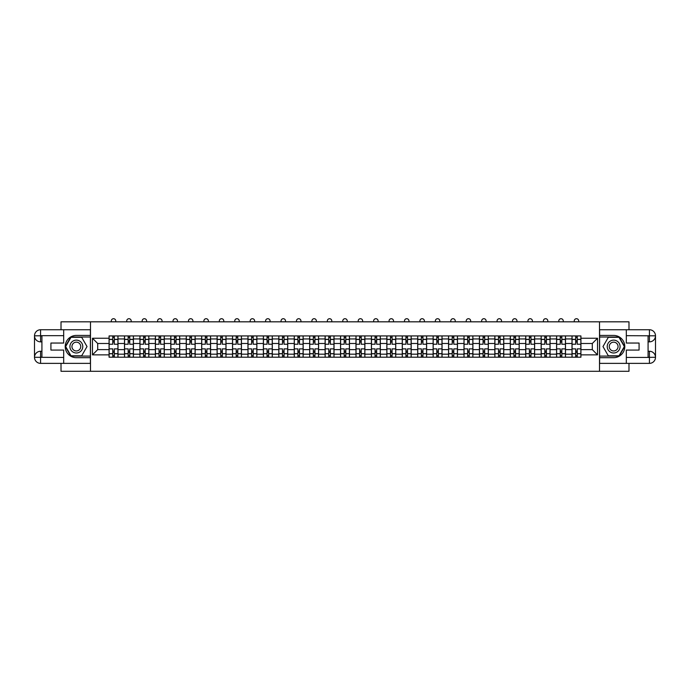 <?xml version="1.0" encoding="UTF-8"?>
<svg xmlns="http://www.w3.org/2000/svg" width="690" height="690" viewBox="0 0 690 690"><rect width="100%" height="100%" fill="white"/><g stroke="black" fill="none" stroke-linecap="round" stroke-linejoin="round"><path stroke-width="1.03" d="M61.013 363.371L61.013 371.289L628.987 371.289L628.987 363.371M628.987 329.742L628.987 321.825L61.013 321.825L61.013 329.742M124.511 357.196L124.511 338.945L117.99 338.945L117.99 357.196M117.99 338.945L117.99 335.927M124.511 338.945L124.511 335.927M133.42 335.927L133.42 357.196M139.949 357.196L139.949 335.927M148.85 335.927L148.85 357.196M155.379 357.196L155.379 335.927M164.28 335.927L164.28 357.196M170.81 357.196L170.81 335.927M179.711 335.927L179.711 357.196M186.24 357.196L186.24 335.927M195.141 335.927L195.141 357.196M201.67 357.196L201.67 335.927M210.571 335.927L210.571 357.196M217.1 357.196L217.1 335.927M226.001 335.927L226.001 357.196M232.53 357.196L232.53 335.927M241.431 335.927L241.431 357.196M247.96 357.196L247.96 335.927M256.861 335.927L256.861 357.196M263.39 357.196L263.39 335.927M272.3 335.927L272.3 357.196M278.82 357.196L278.82 335.927M287.73 335.927L287.73 357.196M294.259 357.196L294.259 335.927M303.16 335.927L303.16 357.196M309.689 357.196L309.689 335.927M318.59 335.927L318.59 357.196M325.119 357.196L325.119 335.927M334.02 335.927L334.02 357.196M340.55 357.196L340.55 335.927M349.451 335.927L349.451 357.196M355.98 357.196L355.98 335.927M364.881 335.927L364.881 357.196M371.41 357.196L371.41 335.927M380.311 335.927L380.311 357.196M386.84 357.196L386.84 335.927M395.741 335.927L395.741 357.196M402.27 357.196L402.27 335.927M411.18 335.927L411.18 357.196M417.7 357.196L417.7 335.927M426.61 335.927L426.61 357.196M433.139 357.196L433.139 335.927M442.04 335.927L442.04 357.196M448.569 357.196L448.569 335.927M457.47 335.927L457.47 357.196M463.999 357.196L463.999 335.927M472.9 335.927L472.9 357.196M479.429 357.196L479.429 335.927M488.33 335.927L488.33 357.196M494.859 357.196L494.859 335.927M503.76 335.927L503.76 357.196M510.29 357.196L510.29 335.927M519.191 335.927L519.191 357.196M525.72 357.196L525.72 335.927M534.621 335.927L534.621 357.196M541.15 357.196L541.15 335.927M550.051 335.927L550.051 357.196M556.58 357.196L556.58 335.927M565.49 335.927L565.49 357.196M572.01 357.196L572.01 335.927M572.01 349.623L565.49 349.623M556.58 349.623L550.051 349.623M541.15 349.623L534.621 349.623M525.72 349.623L519.191 349.623M510.29 349.623L503.76 349.623M494.859 349.623L488.33 349.623M479.429 349.623L472.9 349.623M463.999 349.623L457.47 349.623M448.569 349.623L442.04 349.623M433.139 349.623L426.61 349.623M417.7 349.623L411.18 349.623M402.27 349.623L395.741 349.623M386.84 349.623L380.311 349.623M371.41 349.623L364.881 349.623M355.98 349.623L349.451 349.623M340.55 349.623L334.02 349.623M325.119 349.623L318.59 349.623M309.689 349.623L303.16 349.623M294.259 349.623L287.73 349.623M278.82 349.623L272.3 349.623M263.39 349.623L256.861 349.623M247.96 349.623L241.431 349.623M232.53 349.623L226.001 349.623M217.1 349.623L210.571 349.623M201.67 349.623L195.141 349.623M186.24 349.623L179.711 349.623M170.81 349.623L164.28 349.623M155.379 349.623L148.85 349.623M139.949 349.623L133.42 349.623M124.511 349.623L117.99 349.623M572.01 343.491L565.49 343.491M556.58 343.491L550.051 343.491M541.15 343.491L534.621 343.491M525.72 343.491L519.191 343.491M510.29 343.491L503.76 343.491M494.859 343.491L488.33 343.491M479.429 343.491L472.9 343.491M463.999 343.491L457.47 343.491M448.569 343.491L442.04 343.491M433.139 343.491L426.61 343.491M417.7 343.491L411.18 343.491M402.27 343.491L395.741 343.491M386.84 343.491L380.311 343.491M371.41 343.491L364.881 343.491M355.98 343.491L349.451 343.491M340.55 343.491L334.02 343.491M325.119 343.491L318.59 343.491M309.689 343.491L303.16 343.491M294.259 343.491L287.73 343.491M278.82 343.491L272.3 343.491M263.39 343.491L256.861 343.491M247.96 343.491L241.431 343.491M232.53 343.491L226.001 343.491M217.1 343.491L210.571 343.491M201.67 343.491L195.141 343.491M186.24 343.491L179.711 343.491M170.81 343.491L164.28 343.491M155.379 343.491L148.85 343.491M139.949 343.491L133.42 343.491M124.511 343.491L117.99 343.491M97.704 349.623L109.08 349.623L109.08 343.491L97.704 343.491L97.704 349.623L92.469 354.867L92.469 338.247L109.08 338.247L109.08 343.491M580.92 343.491L580.92 349.623L592.296 349.623L592.296 343.491L580.92 343.491L580.92 335.927L109.08 335.927L109.08 338.247M580.92 338.247L597.531 338.247L597.531 354.867L580.92 354.867L580.92 349.623M109.08 349.623L109.08 357.196L580.92 357.196L580.92 354.867M109.08 354.867L92.469 354.867M599.515 371.289L599.515 321.825M90.485 371.289L90.485 321.825M114.324 355.704L112.746 355.704M112.746 337.41L114.324 337.41M129.755 355.704L128.176 355.704M128.176 337.41L129.755 337.41M145.185 355.704L143.606 355.704M143.606 337.41L145.185 337.41M160.615 355.704L159.036 355.704M159.036 337.41L160.615 337.41M176.054 355.704L174.466 355.704M174.466 337.41L176.054 337.41M191.484 355.704L189.897 355.704M189.897 337.41L191.484 337.41M206.914 355.704L205.327 355.704M205.327 337.41L206.914 337.41M222.344 355.704L220.757 355.704M220.757 337.41L222.344 337.41M237.774 355.704L236.196 355.704M236.196 337.41L237.774 337.41M253.204 355.704L251.626 355.704M251.626 337.41L253.204 337.41M268.634 355.704L267.056 355.704M267.056 337.41L268.634 337.41M284.064 355.704L282.486 355.704M282.486 337.41L284.064 337.41M299.495 355.704L297.916 355.704M297.916 337.41L299.495 337.41M314.933 355.704L313.346 355.704M313.346 337.41L314.933 337.41M330.363 355.704L328.776 355.704M328.776 337.41L330.363 337.41M345.794 355.704L344.207 355.704M344.207 337.41L345.794 337.41M361.224 355.704L359.637 355.704M359.637 337.41L361.224 337.41M376.654 355.704L375.067 355.704M375.067 337.41L376.654 337.41M392.084 355.704L390.506 355.704M390.506 337.41L392.084 337.41M407.514 355.704L405.936 355.704M405.936 337.41L407.514 337.41M422.944 355.704L421.366 355.704M421.366 337.41L422.944 337.41M438.374 355.704L436.796 355.704M436.796 337.41L438.374 337.41M453.804 355.704L452.226 355.704M452.226 337.41L453.804 337.41M469.243 355.704L467.656 355.704M467.656 337.41L469.243 337.41M484.673 355.704L483.086 355.704M483.086 337.41L484.673 337.41M500.103 355.704L498.516 355.704M498.516 337.41L500.103 337.41M515.534 355.704L513.947 355.704M513.947 337.41L515.534 337.41M530.964 355.704L529.385 355.704M529.385 337.41L530.964 337.41M546.394 355.704L544.815 355.704M544.815 337.41L546.394 337.41M561.824 355.704L560.245 355.704M560.245 337.41L561.824 337.41M577.254 355.704L575.676 355.704M575.676 337.41L577.254 337.41M92.469 338.247L97.704 343.491M592.296 349.623L597.531 354.867M592.296 343.491L597.531 338.247M117.938 357.196L117.938 344.232L114.324 344.232L114.324 335.927M112.746 335.927L112.746 344.232L109.132 344.232L109.132 335.927M115.756 321.825L115.756 320.936A2.225 2.225 0 0 0 113.531 318.711A2.225 2.225 0 0 0 111.306 320.936L111.306 321.825M117.938 344.232L117.938 335.927M109.132 357.196L109.132 348.881L112.746 348.881L112.746 357.196M114.324 357.196L114.324 348.881L117.938 348.881M112.746 342.059L114.324 342.059M109.132 348.881L109.132 344.232M114.324 351.055L112.746 351.055M114.324 355.902L112.746 355.902M112.746 352.349L114.324 352.349M114.324 340.774L112.746 340.774M112.746 337.212L114.324 337.212M41.918 341.861L40.581 341.861A6.081 6.081 0 0 1 34.5 335.823A6.081 6.081 0 0 1 40.581 329.742L90.39 329.742L90.39 335.426L76.34 335.426A11.126 11.126 0 0 0 65.214 346.561A11.126 11.126 0 0 0 76.34 357.687L90.39 357.687L90.39 363.371L40.581 363.371A6.081 6.081 0 0 1 34.5 357.291A6.081 6.081 0 0 1 40.581 351.253L41.918 351.253M90.39 357.687L90.39 335.426M63.678 329.742L63.678 343.042L50.922 343.042L50.922 350.072L63.678 350.072L63.678 363.371M63.678 335.676L40.581 335.676L40.581 341.861A6.081 6.081 0 0 1 34.5 335.823L34.5 357.291L63.678 357.437M40.581 357.437L40.581 363.371A6.081 6.081 0 0 1 34.5 357.291A6.081 6.081 0 0 1 40.581 351.253L40.581 357.196L41.918 357.196L41.918 335.927L40.581 335.927M90.39 337.013L70.829 337.013L65.317 346.561L70.829 356.1L90.39 356.1M40.581 341.861A6.081 6.081 0 0 1 34.5 335.823L40.425 335.78M648.082 351.253L649.419 351.253A6.081 6.081 0 0 1 655.5 357.291A6.081 6.081 0 0 1 649.419 363.371L599.61 363.371L599.61 357.687L613.66 357.687A11.126 11.126 0 0 0 624.786 346.561A11.126 11.126 0 0 0 613.66 335.426L599.61 335.426L599.61 329.742L649.419 329.742A6.081 6.081 0 0 1 655.5 335.823A6.081 6.081 0 0 1 649.419 341.861L648.082 341.861M599.61 335.426L599.61 357.687M626.322 363.371L626.322 350.072L639.078 350.072L639.078 343.042L626.322 343.042L626.322 329.742M626.322 357.437L649.419 357.437L649.419 351.253A6.081 6.081 0 0 1 655.5 357.291L655.5 335.823L626.322 335.676M649.419 335.676L649.419 329.742A6.081 6.081 0 0 1 655.5 335.823A6.081 6.081 0 0 1 649.419 341.861L649.419 335.927L648.082 335.927L648.082 357.196L649.419 357.196M599.61 356.1L619.172 356.1L624.683 346.561L619.172 337.013L599.61 337.013M649.419 351.253A6.081 6.081 0 0 1 655.5 357.291L649.575 357.334M69.914 346.561A6.426 6.426 0 0 0 76.34 352.987A6.426 6.426 0 0 0 82.774 346.561A6.426 6.426 0 0 0 76.34 340.127A6.426 6.426 0 0 0 69.914 346.561M71.941 346.561A4.399 4.399 0 0 0 76.34 350.96A4.399 4.399 0 0 0 80.747 346.561A4.399 4.399 0 0 0 76.34 342.154A4.399 4.399 0 0 0 71.941 346.561M81.679 337.307L87.018 346.561L81.679 355.807L71.001 355.807L65.662 346.561L71.001 337.307L81.679 337.307M607.226 346.561A6.426 6.426 0 0 0 613.66 352.987A6.426 6.426 0 0 0 620.086 346.561A6.426 6.426 0 0 0 613.66 340.127A6.426 6.426 0 0 0 607.226 346.561M609.253 346.561A4.399 4.399 0 0 0 613.66 350.96A4.399 4.399 0 0 0 618.059 346.561A4.399 4.399 0 0 0 613.66 342.154A4.399 4.399 0 0 0 609.253 346.561M618.999 337.307L624.338 346.561L618.999 355.807L608.321 355.807L602.982 346.561L608.321 337.307L618.999 337.307M133.368 357.196L133.368 344.232L129.755 344.232L129.755 335.927M128.176 335.927L128.176 344.232L124.562 344.232L124.562 335.927M131.195 321.825L131.195 320.936A2.225 2.225 0 0 0 128.97 318.711A2.225 2.225 0 0 0 126.736 320.936L126.736 321.825M133.368 344.232L133.368 335.927M124.562 357.196L124.562 348.881L128.176 348.881L128.176 357.196M129.755 357.196L129.755 348.881L133.368 348.881M128.176 342.059L129.755 342.059M124.562 348.881L124.562 344.232M129.755 351.055L128.176 351.055M129.755 355.902L128.176 355.902M128.176 352.349L129.755 352.349M129.755 340.774L128.176 340.774M128.176 337.212L129.755 337.212M148.799 357.196L148.799 344.232L145.185 344.232L145.185 335.927M143.606 335.927L143.606 344.232L139.992 344.232L139.992 335.927M146.625 321.825L146.625 320.936A2.225 2.225 0 0 0 144.4 318.711A2.225 2.225 0 0 0 142.175 320.936L142.175 321.825M148.799 344.232L148.799 335.927M139.992 357.196L139.992 348.881L143.606 348.881L143.606 357.196M145.185 357.196L145.185 348.881L148.799 348.881M143.606 342.059L145.185 342.059M139.992 348.881L139.992 344.232M145.185 351.055L143.606 351.055M145.185 355.902L143.606 355.902M143.606 352.349L145.185 352.349M145.185 340.774L143.606 340.774M143.606 337.212L145.185 337.212M164.229 357.196L164.229 344.232L160.615 344.232L160.615 335.927M159.036 335.927L159.036 344.232L155.422 344.232L155.422 335.927M162.055 321.825L162.055 320.936A2.225 2.225 0 0 0 159.83 318.711A2.225 2.225 0 0 0 157.605 320.936L157.605 321.825M164.229 344.232L164.229 335.927M155.422 357.196L155.422 348.881L159.036 348.881L159.036 357.196M160.615 357.196L160.615 348.881L164.229 348.881M159.036 342.059L160.615 342.059M155.422 348.881L155.422 344.232M160.615 351.055L159.036 351.055M160.615 355.902L159.036 355.902M159.036 352.349L160.615 352.349M160.615 340.774L159.036 340.774M159.036 337.212L160.615 337.212M179.659 357.196L179.659 344.232L176.054 344.232L176.054 335.927M174.466 335.927L174.466 344.232L170.853 344.232L170.853 335.927M177.485 321.825L177.485 320.936A2.225 2.225 0 0 0 175.26 318.711A2.225 2.225 0 0 0 173.035 320.936L173.035 321.825M179.659 344.232L179.659 335.927M170.853 357.196L170.853 348.881L174.466 348.881L174.466 357.196M176.054 357.196L176.054 348.881L179.659 348.881M174.466 342.059L176.054 342.059M170.853 348.881L170.853 344.232M176.054 351.055L174.466 351.055M176.054 355.902L174.466 355.902M174.466 352.349L176.054 352.349M176.054 340.774L174.466 340.774M174.466 337.212L176.054 337.212M195.089 357.196L195.089 344.232L191.484 344.232L191.484 335.927M189.897 335.927L189.897 344.232L186.291 344.232L186.291 335.927M192.915 321.825L192.915 320.936A2.225 2.225 0 0 0 190.69 318.711A2.225 2.225 0 0 0 188.465 320.936L188.465 321.825M195.089 344.232L195.089 335.927M186.291 357.196L186.291 348.881L189.897 348.881L189.897 357.196M191.484 357.196L191.484 348.881L195.089 348.881M189.897 342.059L191.484 342.059M186.291 348.881L186.291 344.232M191.484 351.055L189.897 351.055M191.484 355.902L189.897 355.902M189.897 352.349L191.484 352.349M191.484 340.774L189.897 340.774M189.897 337.212L191.484 337.212M210.519 357.196L210.519 344.232L206.914 344.232L206.914 335.927M205.327 335.927L205.327 344.232L201.722 344.232L201.722 335.927M208.346 321.825L208.346 320.936A2.225 2.225 0 0 0 206.12 318.711A2.225 2.225 0 0 0 203.895 320.936L203.895 321.825M210.519 344.232L210.519 335.927M201.722 357.196L201.722 348.881L205.327 348.881L205.327 357.196M206.914 357.196L206.914 348.881L210.519 348.881M205.327 342.059L206.914 342.059M201.722 348.881L201.722 344.232M206.914 351.055L205.327 351.055M206.914 355.902L205.327 355.902M205.327 352.349L206.914 352.349M206.914 340.774L205.327 340.774M205.327 337.212L206.914 337.212M225.958 357.196L225.958 344.232L222.344 344.232L222.344 335.927M220.757 335.927L220.757 344.232L217.152 344.232L217.152 335.927M223.776 321.825L223.776 320.936A2.225 2.225 0 0 0 221.55 318.711A2.225 2.225 0 0 0 219.325 320.936L219.325 321.825M225.958 344.232L225.958 335.927M217.152 357.196L217.152 348.881L220.757 348.881L220.757 357.196M222.344 357.196L222.344 348.881L225.958 348.881M220.757 342.059L222.344 342.059M217.152 348.881L217.152 344.232M222.344 351.055L220.757 351.055M222.344 355.902L220.757 355.902M220.757 352.349L222.344 352.349M222.344 340.774L220.757 340.774M220.757 337.212L222.344 337.212M241.388 357.196L241.388 344.232L237.774 344.232L237.774 335.927M236.196 335.927L236.196 344.232L232.582 344.232L232.582 335.927M239.206 321.825L239.206 320.936A2.225 2.225 0 0 0 236.981 318.711A2.225 2.225 0 0 0 234.755 320.936L234.755 321.825M241.388 344.232L241.388 335.927M232.582 357.196L232.582 348.881L236.196 348.881L236.196 357.196M237.774 357.196L237.774 348.881L241.388 348.881M236.196 342.059L237.774 342.059M232.582 348.881L232.582 344.232M237.774 351.055L236.196 351.055M237.774 355.902L236.196 355.902M236.196 352.349L237.774 352.349M237.774 340.774L236.196 340.774M236.196 337.212L237.774 337.212M256.818 357.196L256.818 344.232L253.204 344.232L253.204 335.927M251.626 335.927L251.626 344.232L248.012 344.232L248.012 335.927M254.636 321.825L254.636 320.936A2.225 2.225 0 0 0 252.411 318.711A2.225 2.225 0 0 0 250.185 320.936L250.185 321.825M256.818 344.232L256.818 335.927M248.012 357.196L248.012 348.881L251.626 348.881L251.626 357.196M253.204 357.196L253.204 348.881L256.818 348.881M251.626 342.059L253.204 342.059M248.012 348.881L248.012 344.232M253.204 351.055L251.626 351.055M253.204 355.902L251.626 355.902M251.626 352.349L253.204 352.349M253.204 340.774L251.626 340.774M251.626 337.212L253.204 337.212M272.248 357.196L272.248 344.232L268.634 344.232L268.634 335.927M267.056 335.927L267.056 344.232L263.442 344.232L263.442 335.927M270.075 321.825L270.075 320.936A2.225 2.225 0 0 0 267.841 318.711A2.225 2.225 0 0 0 265.615 320.936L265.615 321.825M272.248 344.232L272.248 335.927M263.442 357.196L263.442 348.881L267.056 348.881L267.056 357.196M268.634 357.196L268.634 348.881L272.248 348.881M267.056 342.059L268.634 342.059M263.442 348.881L263.442 344.232M268.634 351.055L267.056 351.055M268.634 355.902L267.056 355.902M267.056 352.349L268.634 352.349M268.634 340.774L267.056 340.774M267.056 337.212L268.634 337.212M287.678 357.196L287.678 344.232L284.064 344.232L284.064 335.927M282.486 335.927L282.486 344.232L278.872 344.232L278.872 335.927M285.505 321.825L285.505 320.936A2.225 2.225 0 0 0 283.279 318.711A2.225 2.225 0 0 0 281.054 320.936L281.054 321.825M287.678 344.232L287.678 335.927M278.872 357.196L278.872 348.881L282.486 348.881L282.486 357.196M284.064 357.196L284.064 348.881L287.678 348.881M282.486 342.059L284.064 342.059M278.872 348.881L278.872 344.232M284.064 351.055L282.486 351.055M284.064 355.902L282.486 355.902M282.486 352.349L284.064 352.349M284.064 340.774L282.486 340.774M282.486 337.212L284.064 337.212M303.108 357.196L303.108 344.232L299.495 344.232L299.495 335.927M297.916 335.927L297.916 344.232L294.302 344.232L294.302 335.927M300.935 321.825L300.935 320.936A2.225 2.225 0 0 0 298.71 318.711A2.225 2.225 0 0 0 296.484 320.936L296.484 321.825M303.108 344.232L303.108 335.927M294.302 357.196L294.302 348.881L297.916 348.881L297.916 357.196M299.495 357.196L299.495 348.881L303.108 348.881M297.916 342.059L299.495 342.059M294.302 348.881L294.302 344.232M299.495 351.055L297.916 351.055M299.495 355.902L297.916 355.902M297.916 352.349L299.495 352.349M299.495 340.774L297.916 340.774M297.916 337.212L299.495 337.212M318.538 357.196L318.538 344.232L314.933 344.232L314.933 335.927M313.346 335.927L313.346 344.232L309.732 344.232L309.732 335.927M316.365 321.825L316.365 320.936A2.225 2.225 0 0 0 314.14 318.711A2.225 2.225 0 0 0 311.915 320.936L311.915 321.825M318.538 344.232L318.538 335.927M309.732 357.196L309.732 348.881L313.346 348.881L313.346 357.196M314.933 357.196L314.933 348.881L318.538 348.881M313.346 342.059L314.933 342.059M309.732 348.881L309.732 344.232M314.933 351.055L313.346 351.055M314.933 355.902L313.346 355.902M313.346 352.349L314.933 352.349M314.933 340.774L313.346 340.774M313.346 337.212L314.933 337.212M333.969 357.196L333.969 344.232L330.363 344.232L330.363 335.927M328.776 335.927L328.776 344.232L325.171 344.232L325.171 335.927M331.795 321.825L331.795 320.936A2.225 2.225 0 0 0 329.57 318.711A2.225 2.225 0 0 0 327.345 320.936L327.345 321.825M333.969 344.232L333.969 335.927M325.171 357.196L325.171 348.881L328.776 348.881L328.776 357.196M330.363 357.196L330.363 348.881L333.969 348.881M328.776 342.059L330.363 342.059M325.171 348.881L325.171 344.232M330.363 351.055L328.776 351.055M330.363 355.902L328.776 355.902M328.776 352.349L330.363 352.349M330.363 340.774L328.776 340.774M328.776 337.212L330.363 337.212M349.399 357.196L349.399 344.232L345.794 344.232L345.794 335.927M344.207 335.927L344.207 344.232L340.601 344.232L340.601 335.927M347.225 321.825L347.225 320.936A2.225 2.225 0 0 0 345 318.711A2.225 2.225 0 0 0 342.775 320.936L342.775 321.825M349.399 344.232L349.399 335.927M340.601 357.196L340.601 348.881L344.207 348.881L344.207 357.196M345.794 357.196L345.794 348.881L349.399 348.881M344.207 342.059L345.794 342.059M340.601 348.881L340.601 344.232M345.794 351.055L344.207 351.055M345.794 355.902L344.207 355.902M344.207 352.349L345.794 352.349M345.794 340.774L344.207 340.774M344.207 337.212L345.794 337.212M364.829 357.196L364.829 344.232L361.224 344.232L361.224 335.927M359.637 335.927L359.637 344.232L356.031 344.232L356.031 335.927M362.655 321.825L362.655 320.936A2.225 2.225 0 0 0 360.43 318.711A2.225 2.225 0 0 0 358.205 320.936L358.205 321.825M364.829 344.232L364.829 335.927M356.031 357.196L356.031 348.881L359.637 348.881L359.637 357.196M361.224 357.196L361.224 348.881L364.829 348.881M359.637 342.059L361.224 342.059M356.031 348.881L356.031 344.232M361.224 351.055L359.637 351.055M361.224 355.902L359.637 355.902M359.637 352.349L361.224 352.349M361.224 340.774L359.637 340.774M359.637 337.212L361.224 337.212M380.268 357.196L380.268 344.232L376.654 344.232L376.654 335.927M375.067 335.927L375.067 344.232L371.462 344.232L371.462 335.927M378.086 321.825L378.086 320.936A2.225 2.225 0 0 0 375.86 318.711A2.225 2.225 0 0 0 373.635 320.936L373.635 321.825M380.268 344.232L380.268 335.927M371.462 357.196L371.462 348.881L375.067 348.881L375.067 357.196M376.654 357.196L376.654 348.881L380.268 348.881M375.067 342.059L376.654 342.059M371.462 348.881L371.462 344.232M376.654 351.055L375.067 351.055M376.654 355.902L375.067 355.902M375.067 352.349L376.654 352.349M376.654 340.774L375.067 340.774M375.067 337.212L376.654 337.212M395.698 357.196L395.698 344.232L392.084 344.232L392.084 335.927M390.506 335.927L390.506 344.232L386.892 344.232L386.892 335.927M393.516 321.825L393.516 320.936A2.225 2.225 0 0 0 391.29 318.711A2.225 2.225 0 0 0 389.065 320.936L389.065 321.825M395.698 344.232L395.698 335.927M386.892 357.196L386.892 348.881L390.506 348.881L390.506 357.196M392.084 357.196L392.084 348.881L395.698 348.881M390.506 342.059L392.084 342.059M386.892 348.881L386.892 344.232M392.084 351.055L390.506 351.055M392.084 355.902L390.506 355.902M390.506 352.349L392.084 352.349M392.084 340.774L390.506 340.774M390.506 337.212L392.084 337.212M411.128 357.196L411.128 344.232L407.514 344.232L407.514 335.927M405.936 335.927L405.936 344.232L402.322 344.232L402.322 335.927M408.946 321.825L408.946 320.936A2.225 2.225 0 0 0 406.721 318.711A2.225 2.225 0 0 0 404.495 320.936L404.495 321.825M411.128 344.232L411.128 335.927M402.322 357.196L402.322 348.881L405.936 348.881L405.936 357.196M407.514 357.196L407.514 348.881L411.128 348.881M405.936 342.059L407.514 342.059M402.322 348.881L402.322 344.232M407.514 351.055L405.936 351.055M407.514 355.902L405.936 355.902M405.936 352.349L407.514 352.349M407.514 340.774L405.936 340.774M405.936 337.212L407.514 337.212M426.558 357.196L426.558 344.232L422.944 344.232L422.944 335.927M421.366 335.927L421.366 344.232L417.752 344.232L417.752 335.927M424.385 321.825L424.385 320.936A2.225 2.225 0 0 0 422.159 318.711A2.225 2.225 0 0 0 419.925 320.936L419.925 321.825M426.558 344.232L426.558 335.927M417.752 357.196L417.752 348.881L421.366 348.881L421.366 357.196M422.944 357.196L422.944 348.881L426.558 348.881M421.366 342.059L422.944 342.059M417.752 348.881L417.752 344.232M422.944 351.055L421.366 351.055M422.944 355.902L421.366 355.902M421.366 352.349L422.944 352.349M422.944 340.774L421.366 340.774M421.366 337.212L422.944 337.212M441.988 357.196L441.988 344.232L438.374 344.232L438.374 335.927M436.796 335.927L436.796 344.232L433.182 344.232L433.182 335.927M439.815 321.825L439.815 320.936A2.225 2.225 0 0 0 437.589 318.711A2.225 2.225 0 0 0 435.364 320.936L435.364 321.825M441.988 344.232L441.988 335.927M433.182 357.196L433.182 348.881L436.796 348.881L436.796 357.196M438.374 357.196L438.374 348.881L441.988 348.881M436.796 342.059L438.374 342.059M433.182 348.881L433.182 344.232M438.374 351.055L436.796 351.055M438.374 355.902L436.796 355.902M436.796 352.349L438.374 352.349M438.374 340.774L436.796 340.774M436.796 337.212L438.374 337.212M457.418 357.196L457.418 344.232L453.804 344.232L453.804 335.927M452.226 335.927L452.226 344.232L448.612 344.232L448.612 335.927M455.245 321.825L455.245 320.936A2.225 2.225 0 0 0 453.02 318.711A2.225 2.225 0 0 0 450.794 320.936L450.794 321.825M457.418 344.232L457.418 335.927M448.612 357.196L448.612 348.881L452.226 348.881L452.226 357.196M453.804 357.196L453.804 348.881L457.418 348.881M452.226 342.059L453.804 342.059M448.612 348.881L448.612 344.232M453.804 351.055L452.226 351.055M453.804 355.902L452.226 355.902M452.226 352.349L453.804 352.349M453.804 340.774L452.226 340.774M452.226 337.212L453.804 337.212M472.848 357.196L472.848 344.232L469.243 344.232L469.243 335.927M467.656 335.927L467.656 344.232L464.042 344.232L464.042 335.927M470.675 321.825L470.675 320.936A2.225 2.225 0 0 0 468.45 318.711A2.225 2.225 0 0 0 466.224 320.936L466.224 321.825M472.848 344.232L472.848 335.927M464.042 357.196L464.042 348.881L467.656 348.881L467.656 357.196M469.243 357.196L469.243 348.881L472.848 348.881M467.656 342.059L469.243 342.059M464.042 348.881L464.042 344.232M469.243 351.055L467.656 351.055M469.243 355.902L467.656 355.902M467.656 352.349L469.243 352.349M469.243 340.774L467.656 340.774M467.656 337.212L469.243 337.212M488.279 357.196L488.279 344.232L484.673 344.232L484.673 335.927M483.086 335.927L483.086 344.232L479.481 344.232L479.481 335.927M486.105 321.825L486.105 320.936A2.225 2.225 0 0 0 483.88 318.711A2.225 2.225 0 0 0 481.655 320.936L481.655 321.825M488.279 344.232L488.279 335.927M479.481 357.196L479.481 348.881L483.086 348.881L483.086 357.196M484.673 357.196L484.673 348.881L488.279 348.881M483.086 342.059L484.673 342.059M479.481 348.881L479.481 344.232M484.673 351.055L483.086 351.055M484.673 355.902L483.086 355.902M483.086 352.349L484.673 352.349M484.673 340.774L483.086 340.774M483.086 337.212L484.673 337.212M503.709 357.196L503.709 344.232L500.103 344.232L500.103 335.927M498.516 335.927L498.516 344.232L494.911 344.232L494.911 335.927M501.535 321.825L501.535 320.936A2.225 2.225 0 0 0 499.31 318.711A2.225 2.225 0 0 0 497.085 320.936L497.085 321.825M503.709 344.232L503.709 335.927M494.911 357.196L494.911 348.881L498.516 348.881L498.516 357.196M500.103 357.196L500.103 348.881L503.709 348.881M498.516 342.059L500.103 342.059M494.911 348.881L494.911 344.232M500.103 351.055L498.516 351.055M500.103 355.902L498.516 355.902M498.516 352.349L500.103 352.349M500.103 340.774L498.516 340.774M498.516 337.212L500.103 337.212M519.147 357.196L519.147 344.232L515.534 344.232L515.534 335.927M513.947 335.927L513.947 344.232L510.341 344.232L510.341 335.927M516.965 321.825L516.965 320.936A2.225 2.225 0 0 0 514.74 318.711A2.225 2.225 0 0 0 512.515 320.936L512.515 321.825M519.147 344.232L519.147 335.927M510.341 357.196L510.341 348.881L513.947 348.881L513.947 357.196M515.534 357.196L515.534 348.881L519.147 348.881M513.947 342.059L515.534 342.059M510.341 348.881L510.341 344.232M515.534 351.055L513.947 351.055M515.534 355.902L513.947 355.902M513.947 352.349L515.534 352.349M515.534 340.774L513.947 340.774M513.947 337.212L515.534 337.212M534.577 357.196L534.577 344.232L530.964 344.232L530.964 335.927M529.385 335.927L529.385 344.232L525.771 344.232L525.771 335.927M532.395 321.825L532.395 320.936A2.225 2.225 0 0 0 530.17 318.711A2.225 2.225 0 0 0 527.945 320.936L527.945 321.825M534.577 344.232L534.577 335.927M525.771 357.196L525.771 348.881L529.385 348.881L529.385 357.196M530.964 357.196L530.964 348.881L534.577 348.881M529.385 342.059L530.964 342.059M525.771 348.881L525.771 344.232M530.964 351.055L529.385 351.055M530.964 355.902L529.385 355.902M529.385 352.349L530.964 352.349M530.964 340.774L529.385 340.774M529.385 337.212L530.964 337.212M550.008 357.196L550.008 344.232L546.394 344.232L546.394 335.927M544.815 335.927L544.815 344.232L541.202 344.232L541.202 335.927M547.826 321.825L547.826 320.936A2.225 2.225 0 0 0 545.6 318.711A2.225 2.225 0 0 0 543.375 320.936L543.375 321.825M550.008 344.232L550.008 335.927M541.202 357.196L541.202 348.881L544.815 348.881L544.815 357.196M546.394 357.196L546.394 348.881L550.008 348.881M544.815 342.059L546.394 342.059M541.202 348.881L541.202 344.232M546.394 351.055L544.815 351.055M546.394 355.902L544.815 355.902M544.815 352.349L546.394 352.349M546.394 340.774L544.815 340.774M544.815 337.212L546.394 337.212M565.438 357.196L565.438 344.232L561.824 344.232L561.824 335.927M560.245 335.927L560.245 344.232L556.632 344.232L556.632 335.927M563.264 321.825L563.264 320.936A2.225 2.225 0 0 0 561.03 318.711A2.225 2.225 0 0 0 558.805 320.936L558.805 321.825M565.438 344.232L565.438 335.927M556.632 357.196L556.632 348.881L560.245 348.881L560.245 357.196M561.824 357.196L561.824 348.881L565.438 348.881M560.245 342.059L561.824 342.059M556.632 348.881L556.632 344.232M561.824 351.055L560.245 351.055M561.824 355.902L560.245 355.902M560.245 352.349L561.824 352.349M561.824 340.774L560.245 340.774M560.245 337.212L561.824 337.212M580.868 357.196L580.868 344.232L577.254 344.232L577.254 335.927M575.676 335.927L575.676 344.232L572.062 344.232L572.062 335.927M578.694 321.825L578.694 320.936A2.225 2.225 0 0 0 576.469 318.711A2.225 2.225 0 0 0 574.244 320.936L574.244 321.825M580.868 344.232L580.868 335.927M572.062 357.196L572.062 348.881L575.676 348.881L575.676 357.196M577.254 357.196L577.254 348.881L580.868 348.881M575.676 342.059L577.254 342.059M572.062 348.881L572.062 344.232M577.254 351.055L575.676 351.055M577.254 355.902L575.676 355.902M575.676 352.349L577.254 352.349M577.254 340.774L575.676 340.774M575.676 337.212L577.254 337.212M556.58 338.945L550.051 338.945M541.15 338.945L534.621 338.945M525.72 338.945L519.191 338.945M510.29 338.945L503.76 338.945M494.859 338.945L488.33 338.945M479.429 338.945L472.9 338.945M463.999 338.945L457.47 338.945M448.569 338.945L442.04 338.945M433.139 338.945L426.61 338.945M417.7 338.945L411.18 338.945M402.27 338.945L395.741 338.945M386.84 338.945L380.311 338.945M371.41 338.945L364.881 338.945M355.98 338.945L349.451 338.945M340.55 338.945L334.02 338.945M325.119 338.945L318.59 338.945M309.689 338.945L303.16 338.945M294.259 338.945L287.73 338.945M278.82 338.945L272.3 338.945M263.39 338.945L256.861 338.945M247.96 338.945L241.431 338.945M232.53 338.945L226.001 338.945M217.1 338.945L210.571 338.945M201.67 338.945L195.141 338.945M186.24 338.945L179.711 338.945M170.81 338.945L164.28 338.945M155.379 338.945L148.85 338.945M139.949 338.945L133.42 338.945M572.01 338.945L565.49 338.945M556.58 354.177L550.051 354.177M541.15 354.177L534.621 354.177M525.72 354.177L519.191 354.177M510.29 354.177L503.76 354.177M494.859 354.177L488.33 354.177M479.429 354.177L472.9 354.177M463.999 354.177L457.47 354.177M448.569 354.177L442.04 354.177M433.139 354.177L426.61 354.177M417.7 354.177L411.18 354.177M402.27 354.177L395.741 354.177M386.84 354.177L380.311 354.177M371.41 354.177L364.881 354.177M355.98 354.177L349.451 354.177M340.55 354.177L334.02 354.177M325.119 354.177L318.59 354.177M309.689 354.177L303.16 354.177M294.259 354.177L287.73 354.177M278.82 354.177L272.3 354.177M263.39 354.177L256.861 354.177M247.96 354.177L241.431 354.177M232.53 354.177L226.001 354.177M217.1 354.177L210.571 354.177M201.67 354.177L195.141 354.177M186.24 354.177L179.711 354.177M170.81 354.177L164.28 354.177M155.379 354.177L148.85 354.177M139.949 354.177L133.42 354.177M124.511 354.177L117.99 354.177M572.01 354.177L565.49 354.177M117.938 339.333L114.324 339.333M112.746 339.333L109.132 339.333M112.746 339.471L109.132 339.471M112.746 353.651L109.132 353.651M112.746 353.78L109.132 353.78M117.938 353.78L114.324 353.78M117.938 339.471L114.324 339.471M117.938 353.651L114.324 353.651M34.5 357.291A6.081 6.081 0 0 1 40.581 351.253M34.5 335.823A6.081 6.081 0 0 1 40.581 329.742L40.581 335.676M655.5 335.823A6.081 6.081 0 0 1 649.419 341.861M655.5 357.291A6.081 6.081 0 0 1 649.419 363.371L649.419 357.437M133.368 339.333L129.755 339.333M128.176 339.333L124.562 339.333M128.176 339.471L124.562 339.471M128.176 353.651L124.562 353.651M128.176 353.78L124.562 353.78M133.368 353.78L129.755 353.78M133.368 339.471L129.755 339.471M133.368 353.651L129.755 353.651M148.799 339.333L145.185 339.333M143.606 339.333L139.992 339.333M143.606 339.471L139.992 339.471M143.606 353.651L139.992 353.651M143.606 353.78L139.992 353.78M148.799 353.78L145.185 353.78M148.799 339.471L145.185 339.471M148.799 353.651L145.185 353.651M164.229 339.333L160.615 339.333M159.036 339.333L155.422 339.333M159.036 339.471L155.422 339.471M159.036 353.651L155.422 353.651M159.036 353.78L155.422 353.78M164.229 353.78L160.615 353.78M164.229 339.471L160.615 339.471M164.229 353.651L160.615 353.651M179.659 339.333L176.054 339.333M174.466 339.333L170.853 339.333M174.466 339.471L170.853 339.471M174.466 353.651L170.853 353.651M174.466 353.78L170.853 353.78M179.659 353.78L176.054 353.78M179.659 339.471L176.054 339.471M179.659 353.651L176.054 353.651M195.089 339.333L191.484 339.333M189.897 339.333L186.291 339.333M189.897 339.471L186.291 339.471M189.897 353.651L186.291 353.651M189.897 353.78L186.291 353.78M195.089 353.78L191.484 353.78M195.089 339.471L191.484 339.471M195.089 353.651L191.484 353.651M210.519 339.333L206.914 339.333M205.327 339.333L201.722 339.333M205.327 339.471L201.722 339.471M205.327 353.651L201.722 353.651M205.327 353.78L201.722 353.78M210.519 353.78L206.914 353.78M210.519 339.471L206.914 339.471M210.519 353.651L206.914 353.651M225.958 339.333L222.344 339.333M220.757 339.333L217.152 339.333M220.757 339.471L217.152 339.471M220.757 353.651L217.152 353.651M220.757 353.78L217.152 353.78M225.958 353.78L222.344 353.78M225.958 339.471L222.344 339.471M225.958 353.651L222.344 353.651M241.388 339.333L237.774 339.333M236.196 339.333L232.582 339.333M236.196 339.471L232.582 339.471M236.196 353.651L232.582 353.651M236.196 353.78L232.582 353.78M241.388 353.78L237.774 353.78M241.388 339.471L237.774 339.471M241.388 353.651L237.774 353.651M256.818 339.333L253.204 339.333M251.626 339.333L248.012 339.333M251.626 339.471L248.012 339.471M251.626 353.651L248.012 353.651M251.626 353.78L248.012 353.78M256.818 353.78L253.204 353.78M256.818 339.471L253.204 339.471M256.818 353.651L253.204 353.651M272.248 339.333L268.634 339.333M267.056 339.333L263.442 339.333M267.056 339.471L263.442 339.471M267.056 353.651L263.442 353.651M267.056 353.78L263.442 353.78M272.248 353.78L268.634 353.78M272.248 339.471L268.634 339.471M272.248 353.651L268.634 353.651M287.678 339.333L284.064 339.333M282.486 339.333L278.872 339.333M282.486 339.471L278.872 339.471M282.486 353.651L278.872 353.651M282.486 353.78L278.872 353.78M287.678 353.78L284.064 353.78M287.678 339.471L284.064 339.471M287.678 353.651L284.064 353.651M303.108 339.333L299.495 339.333M297.916 339.333L294.302 339.333M297.916 339.471L294.302 339.471M297.916 353.651L294.302 353.651M297.916 353.78L294.302 353.78M303.108 353.78L299.495 353.78M303.108 339.471L299.495 339.471M303.108 353.651L299.495 353.651M318.538 339.333L314.933 339.333M313.346 339.333L309.732 339.333M313.346 339.471L309.732 339.471M313.346 353.651L309.732 353.651M313.346 353.78L309.732 353.78M318.538 353.78L314.933 353.78M318.538 339.471L314.933 339.471M318.538 353.651L314.933 353.651M333.969 339.333L330.363 339.333M328.776 339.333L325.171 339.333M328.776 339.471L325.171 339.471M328.776 353.651L325.171 353.651M328.776 353.78L325.171 353.78M333.969 353.78L330.363 353.78M333.969 339.471L330.363 339.471M333.969 353.651L330.363 353.651M349.399 339.333L345.794 339.333M344.207 339.333L340.601 339.333M344.207 339.471L340.601 339.471M344.207 353.651L340.601 353.651M344.207 353.78L340.601 353.78M349.399 353.78L345.794 353.78M349.399 339.471L345.794 339.471M349.399 353.651L345.794 353.651M364.829 339.333L361.224 339.333M359.637 339.333L356.031 339.333M359.637 339.471L356.031 339.471M359.637 353.651L356.031 353.651M359.637 353.78L356.031 353.78M364.829 353.78L361.224 353.78M364.829 339.471L361.224 339.471M364.829 353.651L361.224 353.651M380.268 339.333L376.654 339.333M375.067 339.333L371.462 339.333M375.067 339.471L371.462 339.471M375.067 353.651L371.462 353.651M375.067 353.78L371.462 353.78M380.268 353.78L376.654 353.78M380.268 339.471L376.654 339.471M380.268 353.651L376.654 353.651M395.698 339.333L392.084 339.333M390.506 339.333L386.892 339.333M390.506 339.471L386.892 339.471M390.506 353.651L386.892 353.651M390.506 353.78L386.892 353.78M395.698 353.78L392.084 353.78M395.698 339.471L392.084 339.471M395.698 353.651L392.084 353.651M411.128 339.333L407.514 339.333M405.936 339.333L402.322 339.333M405.936 339.471L402.322 339.471M405.936 353.651L402.322 353.651M405.936 353.78L402.322 353.78M411.128 353.78L407.514 353.78M411.128 339.471L407.514 339.471M411.128 353.651L407.514 353.651M426.558 339.333L422.944 339.333M421.366 339.333L417.752 339.333M421.366 339.471L417.752 339.471M421.366 353.651L417.752 353.651M421.366 353.78L417.752 353.78M426.558 353.78L422.944 353.78M426.558 339.471L422.944 339.471M426.558 353.651L422.944 353.651M441.988 339.333L438.374 339.333M436.796 339.333L433.182 339.333M436.796 339.471L433.182 339.471M436.796 353.651L433.182 353.651M436.796 353.78L433.182 353.78M441.988 353.78L438.374 353.78M441.988 339.471L438.374 339.471M441.988 353.651L438.374 353.651M457.418 339.333L453.804 339.333M452.226 339.333L448.612 339.333M452.226 339.471L448.612 339.471M452.226 353.651L448.612 353.651M452.226 353.78L448.612 353.78M457.418 353.78L453.804 353.78M457.418 339.471L453.804 339.471M457.418 353.651L453.804 353.651M472.848 339.333L469.243 339.333M467.656 339.333L464.042 339.333M467.656 339.471L464.042 339.471M467.656 353.651L464.042 353.651M467.656 353.78L464.042 353.78M472.848 353.78L469.243 353.78M472.848 339.471L469.243 339.471M472.848 353.651L469.243 353.651M488.279 339.333L484.673 339.333M483.086 339.333L479.481 339.333M483.086 339.471L479.481 339.471M483.086 353.651L479.481 353.651M483.086 353.78L479.481 353.78M488.279 353.78L484.673 353.78M488.279 339.471L484.673 339.471M488.279 353.651L484.673 353.651M503.709 339.333L500.103 339.333M498.516 339.333L494.911 339.333M498.516 339.471L494.911 339.471M498.516 353.651L494.911 353.651M498.516 353.78L494.911 353.78M503.709 353.78L500.103 353.78M503.709 339.471L500.103 339.471M503.709 353.651L500.103 353.651M519.147 339.333L515.534 339.333M513.947 339.333L510.341 339.333M513.947 339.471L510.341 339.471M513.947 353.651L510.341 353.651M513.947 353.78L510.341 353.78M519.147 353.78L515.534 353.78M519.147 339.471L515.534 339.471M519.147 353.651L515.534 353.651M534.577 339.333L530.964 339.333M529.385 339.333L525.771 339.333M529.385 339.471L525.771 339.471M529.385 353.651L525.771 353.651M529.385 353.78L525.771 353.78M534.577 353.78L530.964 353.78M534.577 339.471L530.964 339.471M534.577 353.651L530.964 353.651M550.008 339.333L546.394 339.333M544.815 339.333L541.202 339.333M544.815 339.471L541.202 339.471M544.815 353.651L541.202 353.651M544.815 353.78L541.202 353.78M550.008 353.78L546.394 353.78M550.008 339.471L546.394 339.471M550.008 353.651L546.394 353.651M565.438 339.333L561.824 339.333M560.245 339.333L556.632 339.333M560.245 339.471L556.632 339.471M560.245 353.651L556.632 353.651M560.245 353.78L556.632 353.78M565.438 353.78L561.824 353.78M565.438 339.471L561.824 339.471M565.438 353.651L561.824 353.651M580.868 339.333L577.254 339.333M575.676 339.333L572.062 339.333M575.676 339.471L572.062 339.471M575.676 353.651L572.062 353.651M575.676 353.78L572.062 353.78M580.868 353.78L577.254 353.78M580.868 339.471L577.254 339.471M580.868 353.651L577.254 353.651"/></g></svg>
